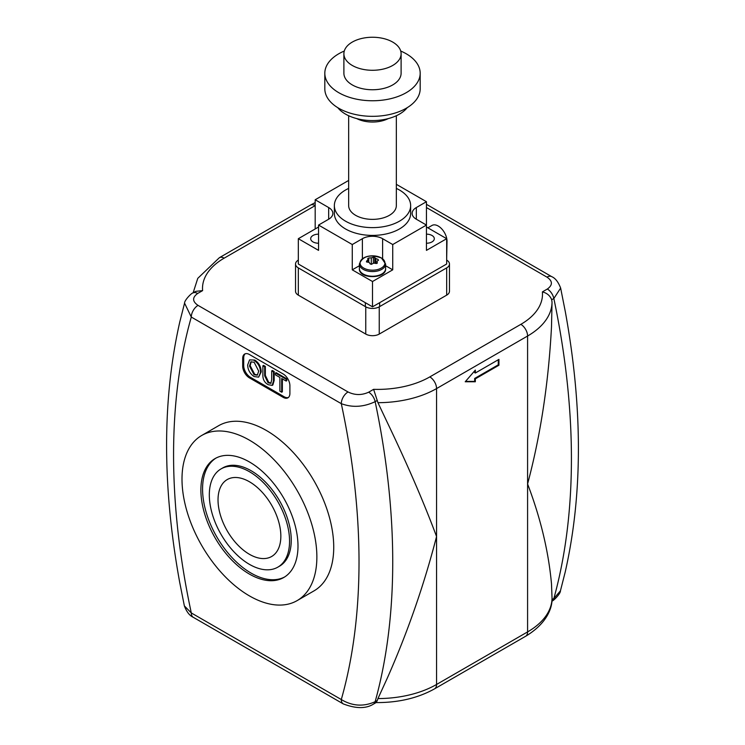 <?xml version="1.0" encoding="UTF-8"?>
<svg xmlns="http://www.w3.org/2000/svg" width="745" height="745" viewBox="0 0 745 745"><rect width="100%" height="100%" fill="white"/><g stroke="black" fill="none" stroke-linecap="round" stroke-linejoin="round"><path stroke-width="1.12" d="M446.674 258.552L447.009 241.222A12.395 7.161 -120 0 0 441.599 228.752A12.395 7.161 -120 0 0 432.044 225.428L427.872 227.84M446.674 260.107A9.536 5.504 180 0 1 449.468 264L449.468 291.248A9.536 5.504 180 0 1 446.674 295.15L379.242 334.077A9.536 5.504 180 0 1 365.758 334.077L298.326 295.15A9.536 5.504 180 0 1 295.532 291.248L295.532 264A9.536 5.504 180 0 1 298.326 260.107M449.468 264A9.536 5.504 180 0 1 446.674 267.893L379.242 306.828A9.536 5.504 180 0 1 365.758 306.828L298.326 267.893A9.536 5.504 180 0 1 295.532 264M498.936 365.227L475.338 378.851L475.338 381.766L465.215 381.766L475.338 370.088L475.338 373.012L498.936 359.379L498.936 365.227L498.265 364.836L474.658 378.46L474.658 381.384L465.56 381.384M498.265 359.77L498.265 364.836M475.338 378.851L474.658 378.46M475.338 381.766L474.658 381.384M475.338 373.012L474.658 372.621L474.658 370.87M551.859 276.74A9.536 5.504 120 0 0 551.756 276.674A9.536 5.504 120 0 0 551.728 276.656A9.536 5.504 120 0 0 546.96 277.131C552.725 281.051 552.855 285.018 547.342 289.032L542.388 291.891C546.97 293.055 550.061 295.672 551.691 299.751L553.852 298.503L560.64 288.073L565.315 311.68C582.786 407.673 582.767 494.429 565.232 571.946L560.436 590.832L553.852 598.524L551.989 599.595M429.818 376.905A9.536 5.504 60 0 1 436.561 388.583L436.561 684.469A9.536 5.504 -120 0 1 434.586 688.827L525.616 636.277A9.536 5.504 -120 0 0 527.59 631.909L527.59 336.023A83.44 48.174 0 0 0 552.036 302.181L551.496 326.878C548.534 382.921 540.563 435.276 527.59 483.971C540.563 518.064 548.534 551.347 551.496 583.829L552.036 598.067A83.44 48.174 180 0 1 527.59 631.909L436.561 684.469A83.44 48.174 180 0 1 377.948 698.577L387 678.797C407.403 632.831 423.924 585.402 436.561 536.521C423.924 502.624 407.403 464.396 387 421.847L377.948 402.691A83.44 48.174 0 0 0 436.561 388.583L527.59 336.023A9.536 5.504 -120 0 0 520.848 324.345L429.818 376.905A73.904 42.67 180 0 1 373.608 389.337L377.948 402.691M377.948 698.577L377.305 700.449L375.154 701.688C363.607 706.875 352.32 706.158 341.294 699.536A9.536 5.504 120 0 0 343.24 703.885A9.536 5.504 120 0 0 343.268 703.904A9.536 5.504 120 0 0 343.408 703.988M348.036 391.972A9.536 5.504 -60 0 0 341.294 403.66A667.539 385.407 60 0 1 345.717 425.674A667.539 385.407 60 0 1 345.717 682.625A667.539 385.407 60 0 1 341.294 699.536L191.297 612.939L184.36 605.89L179.685 582.283C162.214 486.289 162.233 399.534 179.768 322.017L184.564 303.131L191.297 317.053L341.294 403.66C352.329 407.766 363.616 407.105 375.154 401.667A9.536 5.504 -120 0 0 368.654 392.196C361.716 395.372 354.844 395.297 348.036 391.972L198.04 305.376C192.285 301.455 192.163 297.488 197.658 293.474L202.612 290.615L195.767 291.342L192.89 292.999A9.536 5.504 60 0 1 197.658 293.474M377.305 400.428L375.154 401.667A691.388 399.171 -120 0 1 379.903 425.944A691.388 399.171 -120 0 1 379.903 682.895A691.388 399.171 -120 0 1 375.154 701.688A9.536 5.504 60 0 1 373.422 704.127C365.925 708.821 355.868 708.737 343.24 703.885L193.272 617.307A9.536 5.504 120 0 1 193.244 617.288A9.536 5.504 120 0 1 191.297 612.939A667.539 385.407 60 0 1 186.874 590.925A667.539 385.407 60 0 1 186.874 333.974A667.539 385.407 60 0 1 191.297 317.053A9.536 5.504 -60 0 1 198.04 305.376M552.036 302.181L551.691 299.751M373.422 704.127L376.299 702.461L377.305 700.449M277.81 567.168L279.496 566.2A56.741 32.761 -120 0 0 279.496 500.677A56.741 32.761 -120 0 0 222.755 467.916L221.069 468.894A56.741 32.761 -120 0 0 212.372 514.357A56.741 32.761 -120 0 0 249.435 564.356A56.741 32.761 -120 0 0 277.81 567.168A56.741 32.761 -120 0 0 277.81 501.655A56.741 32.761 -120 0 0 221.069 468.894M215.957 458.101A68.661 39.643 -120 0 0 206.495 513.38A68.661 39.643 -120 0 0 251.121 573.119A68.661 39.643 -120 0 0 284.599 576.993M249.435 574.097A68.661 39.643 60 0 1 204.577 513.584A68.661 39.643 60 0 1 215.109 458.566A68.661 39.643 60 0 1 283.771 498.209A68.661 39.643 60 0 1 283.771 577.496A68.661 39.643 60 0 1 249.435 574.097M249.435 595.898A95.36 55.056 -120 0 0 297.115 600.619A95.36 55.056 -120 0 0 297.115 490.499A95.36 55.056 -120 0 0 201.755 435.443A95.36 55.056 -120 0 0 187.135 511.862A95.36 55.056 -120 0 0 249.435 595.898M249.435 554.299A44.421 25.647 60 0 1 220.418 515.158A44.421 25.647 60 0 1 227.225 479.566A44.421 25.647 60 0 1 271.646 505.203A44.421 25.647 60 0 1 271.646 556.496A44.421 25.647 60 0 1 249.435 554.299M279.897 377.454L275.454 374.884L275.454 373.049L286.145 379.214L286.145 381.058L281.685 378.479L281.685 392.215L279.897 391.181L279.897 377.454M286.145 379.214L286.816 378.833L276.125 372.658L275.454 373.049M286.816 378.833L286.816 380.667L286.145 381.058M282.355 378.87L282.355 391.823L281.685 392.215M273.49 371.913L273.49 380.909L272.176 385.388L268.219 384.699C264.494 382.641 262.724 379.335 262.883 374.782L262.883 365.786L264.671 366.819L264.671 375.806L268.06 382.753L270.817 383.368L271.702 379.866L271.702 370.88L273.49 371.913L274.16 371.522L274.16 380.518L272.856 384.997L272.176 385.388M264.671 366.819L265.341 366.428L263.553 365.395L262.883 365.786M265.341 366.428L265.341 375.415L268.731 382.362L271.106 383.107M274.16 371.522L272.372 370.488L271.702 370.88M251.186 361.707L250.171 365.683L254.771 374.4L257.593 374.931M249.501 366.074L250.804 361.884L254.119 362.228L258.72 371.168L257.276 375.154L254.101 374.782L249.501 366.074L250.171 365.683M254.11 360.45C258.198 363.15 260.35 367.08 260.554 372.258L258.645 377.128L254.11 376.56C249.975 373.673 247.824 369.818 247.657 364.985L249.575 359.891L254.79 360.068C258.869 362.759 261.02 366.689 261.234 371.867L258.645 377.128M249.575 359.891L254.79 360.068M288.399 397.476A9.536 5.504 60 0 1 284.162 396.759L250.45 377.296A9.536 5.504 60 0 1 243.708 365.609L243.708 357.824A9.536 5.504 60 0 1 245.198 353.8M283.156 373.981A9.536 5.504 60 0 1 289.898 385.659L289.898 393.444A9.536 5.504 60 0 1 287.924 397.811A9.536 5.504 60 0 1 283.156 397.346L249.435 377.873A9.536 5.504 60 0 1 242.693 366.195L242.693 358.41A9.536 5.504 60 0 1 244.667 354.043A9.536 5.504 60 0 1 249.435 354.518L283.156 373.981M201.755 435.443L218.611 425.712A95.36 55.056 60 0 1 313.98 480.767A95.36 55.056 60 0 1 313.98 590.887L297.115 600.619M348.66 188.41A38.144 22.024 0 0 0 334.356 205.601A38.144 22.024 0 0 0 345.531 221.172A38.144 22.024 0 0 0 387.102 225.949A38.144 22.024 0 0 0 410.644 205.601A38.144 22.024 0 0 0 396.34 188.41M410.644 205.601L410.644 213.387A38.144 22.024 180 0 1 387.102 233.734A38.144 22.024 180 0 1 345.531 228.957A38.144 22.024 180 0 1 334.356 213.387L334.356 205.601M348.66 115.726L348.66 205.601A23.84 13.764 0 0 0 355.644 215.333A23.84 13.764 0 0 0 381.626 218.322A23.84 13.764 0 0 0 396.34 205.601L396.34 115.726M356.715 118.585A23.84 13.764 0 0 0 388.285 118.585M337.802 107.69A38.144 22.024 0 0 0 345.531 114.115A38.144 22.024 0 0 0 407.198 107.69M344.283 51.042A47.68 27.528 0 0 0 324.82 73.234L324.82 88.804A47.68 27.528 0 0 0 338.779 108.276A47.68 27.528 0 0 0 390.743 114.236A47.68 27.528 0 0 0 420.18 88.804L420.18 73.234A47.68 27.528 0 0 0 400.717 51.042M324.82 73.234A47.68 27.528 0 0 0 338.779 92.697A47.68 27.528 0 0 0 390.743 98.666A47.68 27.528 0 0 0 420.18 73.234M343.892 53.77L343.892 73.234A28.608 16.52 0 0 0 352.273 84.911A28.608 16.52 0 0 0 383.452 88.497A28.608 16.52 0 0 0 401.108 73.234L401.108 53.77A28.608 16.52 0 0 0 372.5 37.25A28.608 16.52 0 0 0 343.892 53.77A28.608 16.52 0 0 0 352.273 65.448A28.608 16.52 0 0 0 383.452 69.024A28.608 16.52 0 0 0 401.108 53.77M426.447 234.154A7.869 4.545 180 0 1 434.316 238.698A7.869 4.545 180 0 1 426.447 243.233L426.447 234.154M318.553 243.233A7.869 4.545 180 0 1 310.684 238.698A7.869 4.545 180 0 1 318.553 234.154L318.553 243.233M426.447 201.709L426.447 225.065L416.334 219.226A14.304 8.26 180 0 1 412.143 213.387A14.304 8.26 180 0 1 416.334 207.548L426.447 201.709L396.34 184.332M426.447 227.011L446.674 238.698L426.447 250.376L426.447 225.065L392.727 244.537L392.727 269.839L385.612 265.732M359.388 265.732L352.273 269.839L352.273 244.537L362.387 238.698A14.304 8.26 180 0 1 382.613 238.698L392.727 244.537M392.727 269.839L372.5 281.517L352.273 269.839M315.182 228.957L315.182 199.762L328.666 207.548A14.304 8.26 180 0 1 332.857 213.387A14.304 8.26 180 0 1 328.666 219.226L318.553 225.065L318.553 250.376L298.326 238.698L318.553 227.011M298.326 238.698L298.326 264L372.5 306.828L372.5 281.517M372.5 306.828L446.674 264L446.674 238.698M352.273 244.537L318.553 225.065M315.182 199.762L348.66 180.439M366.503 261.933L366.503 261.244L366.885 262.063A23.123 17.107 -141.1 0 1 369.175 262.417A23.123 7.981 -105.1 0 1 370.237 264L371.653 264.214A23.123 15.468 129.5 0 1 373.72 263.125A23.123 18.811 -171.4 0 1 376.234 263.506L377.268 263.032M377.268 262.966L377.268 262.911A23.123 1.648 87.1 0 0 377.045 261.197L377.045 263.376M367.956 262.193L367.956 259.791A23.123 10.83 -68 0 0 366.503 261.244L366.885 262.063M374.763 263.255L374.763 257.509A23.123 7.981 74.9 0 1 375.825 258.571A23.123 17.107 38.9 0 1 378.115 259.446L378.115 260.489M368.766 262.333L368.766 258.003L367.732 258.562M374.763 257.509L373.347 257.295L373.347 263.302M375.825 258.571L375.825 263.432M378.497 260.266A23.123 10.83 112 0 0 377.045 261.197M367.956 259.791A23.123 1.648 -92.9 0 0 367.732 258.599M368.766 258.003A23.123 18.811 8.6 0 1 371.28 257.872L371.28 264.354M371.28 257.872A23.123 15.468 -50.5 0 1 373.347 257.295M381.291 257.928A12.441 7.18 180 0 1 375.722 269.941A12.441 7.18 180 0 1 360.487 261.15A12.441 7.18 180 0 1 381.291 257.928M542.388 291.891A73.904 42.67 180 0 1 520.848 324.345M426.447 207.548L546.96 277.131M202.612 290.615A73.904 42.67 180 0 1 224.152 258.161L315.182 205.601A9.536 5.504 -120 0 0 310.414 205.136L315.182 202.584M373.608 389.337L368.654 392.196M446.674 295.15L446.674 267.893M379.242 334.077L379.242 306.828M365.758 334.077L365.758 306.828M298.326 295.15L298.326 267.893M547.342 289.032A9.536 5.504 -120 0 1 553.852 298.503A691.388 399.171 60 0 1 558.592 322.781A691.388 399.171 60 0 1 558.592 579.731A691.388 399.171 60 0 1 553.852 598.524A9.536 5.504 60 0 1 552.12 600.964M224.152 258.161A9.536 5.504 -120 0 0 219.384 257.686L197.751 278.369L193.123 292.869M274.16 380.518L273.49 380.909M265.341 375.415L264.671 375.806M268.731 382.362L268.06 382.753M254.771 374.4L254.101 374.782M261.234 371.867L260.554 372.258M283.156 397.346L284.162 396.759M249.435 377.873L250.45 377.296M242.693 366.195L243.708 365.609M242.693 358.41L243.708 357.824M416.334 207.548L416.334 219.226M382.613 238.698L382.613 258.738M362.387 238.698L362.387 258.738M328.666 207.548L328.666 219.226M385.612 264A13.112 7.571 180 0 1 372.5 271.571A13.112 7.571 180 0 1 359.388 264C362.601 256.075 369.958 254.073 381.477 257.994L385.612 264L385.612 268.675A13.112 7.571 180 0 1 372.5 276.246A13.112 7.571 180 0 1 359.388 268.675L359.388 264M192.89 292.999C191.987 292.58 184.266 300.328 184.564 303.215M219.384 257.686L310.414 205.136M560.64 288.073C558.275 281.964 555.314 278.155 551.756 276.674M426.447 204.326L551.728 276.656M193.244 617.288C189.575 615.64 186.613 611.831 184.36 605.881M434.586 688.827C417.88 698.139 398.286 702.731 375.806 702.591M525.616 636.277C546.187 624.003 552.501 608.507 552.036 598.105M560.436 590.757C560.678 593.858 552.743 601.513 552.11 600.964L551.877 601.094M365.348 302.694L365.348 306.586M379.652 302.694L379.652 306.586M385.612 268.675C386.487 279.254 358.513 279.254 359.388 268.675"/></g></svg>
